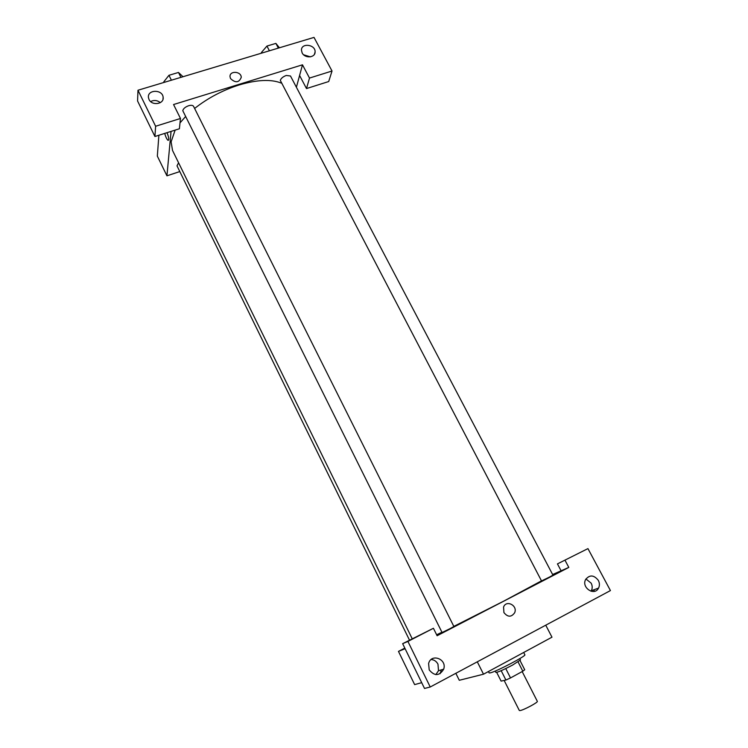 <?xml version="1.0" encoding="UTF-8"?>
<svg xmlns="http://www.w3.org/2000/svg" width="748" height="748" viewBox="0 0 748 748"><rect width="100%" height="100%" fill="white"/><g stroke="black" fill="none" stroke-linecap="round" stroke-linejoin="round"><path stroke-width="1.12" d="M504.143 680.428L519.318 710.478L519.982 710.572C523.263 710.31 538.429 702.232 537.335 701.334L522.169 671.564M518.065 661.896L522.815 671.218L524.722 669.75L520.01 660.521M522.815 671.218L510.519 677.94L505.91 680.035L501.104 681.11L496.691 672.377M505.76 668.562L510.519 677.94M501.179 670.675L505.91 680.035M519.785 658.605L520.458 659.923L512.754 664.972C503.376 669.899 497.747 672.377 495.877 672.396L495.213 671.078M488.435 671.536L489.127 672.92L490.258 672.882C496.214 671.667 526.695 655.716 524.862 654.79L523.684 652.48M455.831 673.303L459.291 680.287L483.507 674.2L551.977 637.184L545.741 625.188M552.613 574.511L561.094 570.799L557.447 563.889L587.947 548.611L610.433 590.574L430.231 687.001L424.518 688.45L402.648 643.673L407.912 641.429L430.231 687.001M421.694 682.672L414.635 684.607L398.469 651.396L404.818 648.114M594.37 589.63L593.8 591.444M591.042 591.257L591.341 590.742C592.528 588.321 592.472 585.796 591.172 583.178L585.927 578.961M598.353 580.411C593.931 574.866 589.695 574.558 585.628 579.494C581.121 587.591 594.51 596.502 598.55 588.087C599.746 585.628 599.681 583.075 598.353 580.411M557.447 563.889L587.947 548.611M561.094 570.799L568.807 567.414L565.086 560.402M568.807 567.414L437.113 635.735L433.419 628.273L402.648 643.673M441.367 669.862L440.105 673.705M435.804 674.621L438.506 670.713L437.973 664.168C436.439 661.326 434.167 659.773 431.147 659.521M429.212 669.899C434.588 676.323 439.413 676.08 443.686 669.18C447.257 659.025 431.175 652.976 428.604 663.523L429.212 669.899M433.419 628.273L407.912 641.429M477.299 661.821L483.507 674.2M503.918 612.575L503.563 607.096C506.162 599.522 517.915 605.506 514.661 612.743C511.342 617.343 507.761 617.296 503.918 612.575C507.761 617.296 511.342 617.343 514.661 612.743C517.915 605.506 506.162 599.522 503.563 607.096M405.107 648.703L398.469 651.396M449.838 628.75L442.077 632.518L182.783 110.685C183.325 108.61 185.28 106.964 188.636 105.72C191.189 105.019 192.834 105.234 193.573 106.375L453.886 626.515L449.838 628.75M549.565 577.035L541.524 580.934L280.294 80.373C281.098 78.278 283.09 76.642 286.269 75.464L290.486 75.997L552.959 575.156L549.565 577.035M541.477 580.85L504.059 600.962L453.821 626.394M441.928 632.219L436.645 634.772M194.62 108.451C207.897 97.997 222.764 90.162 239.229 84.935C257.041 79.69 271.028 79.064 281.183 83.047M412.204 638.745L172.526 150.442L171.114 141.858L175.135 130.105M180.006 122.878L185.467 116.697M178.576 162.774L177.005 165.85L409.493 640.138M173.555 104.533L302.482 64.814L309.504 78.063L332.028 71.013L314.01 37.4L137.987 90.237L155.621 126.253L180.474 118.474L173.555 104.533M171.058 131.396L166.935 175.817L179.81 171.573M296.395 87.245L302.482 64.814M230.534 78.577L230.019 76.726C229.458 70.471 241.277 71.163 241.249 77.362C239.023 82.757 235.452 83.159 230.534 78.577C235.452 83.159 239.023 82.757 241.249 77.362C241.277 71.163 229.458 70.471 230.019 76.726M302.136 52.893L301.453 50.181C301.248 42.571 315.628 44.469 315.095 51.949C315.282 57.877 304.847 58.653 302.136 52.893M149.011 99.456L148.45 97.605C147.094 89.461 162.578 89.152 163.129 97.287C164.298 104.178 151.891 106.113 149.011 99.456M310.355 56.857L303.585 54.763M160.334 102.654C157.239 100.204 154.013 99.849 150.638 101.569M180.474 118.474L179.389 128.768L154.92 136.501L137.567 100.98L137.987 90.237M154.92 136.501L155.621 126.253M299.593 75.483L306.493 88.563L328.699 81.541L332.028 71.013M306.493 88.563L309.504 78.063M158.885 135.248L157.332 156.108L166.935 175.817M167.019 132.677C168.889 137.408 169.244 139.97 168.104 140.372C166.841 139.38 165.719 137.052 164.719 133.406C165.719 137.052 166.841 139.38 168.104 140.372C169.254 139.97 168.889 137.408 167.019 132.677M182.998 76.726L178.482 72.453L168.964 75.296L163.803 81.812L164.093 82.402M178.482 72.453L180.932 77.343M168.964 75.296L171.414 80.204M167.272 77.427L168.319 76.109M169.525 75.137L175.602 73.313M279.434 47.779L275.881 43.393L266.942 46.067L261.379 52.538L261.669 53.108M275.881 43.393L278.359 48.106M266.942 46.067L269.411 50.789M264.296 49.134L266.821 46.198M267.073 46.021L272.786 44.319M598.55 588.087L591.341 590.742M443.686 669.18L438.506 670.713M315.095 51.949L314.45 54.239M163.129 97.287L162.98 99.278"/></g></svg>
